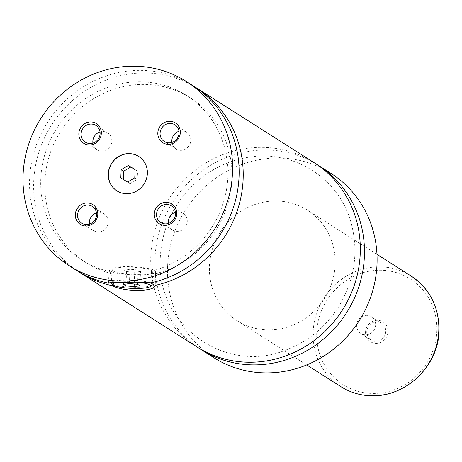 <?xml version="1.0" encoding="UTF-8"?>
<svg xmlns="http://www.w3.org/2000/svg" width="462" height="462" viewBox="0 0 462 462"><rect width="100%" height="100%" fill="white"/><g stroke="black" fill="none" stroke-linecap="round" stroke-linejoin="round"><path stroke-width="0.35" stroke-dasharray="2.31 1.73" d="M316.135 163.987A109.188 102.986 -57.6 0 0 211.411 164.819A109.188 102.986 -57.6 0 0 154.972 258.316A109.188 102.986 -57.6 0 0 199.058 348.25M314.068 162.636A109.188 102.986 -57.6 0 0 208.368 161.527A109.188 102.986 -57.6 0 0 150.808 255.671A109.188 102.986 -57.6 0 0 196.962 346.956M116.955 190.904A20.38 19.225 -57.6 0 0 117.036 190.956A20.38 19.225 -57.6 0 0 136.769 191.164A20.38 19.225 -57.6 0 0 147.511 173.591A20.38 19.225 -57.6 0 0 138.9 156.549A20.38 19.225 -57.6 0 0 138.814 156.497M151.831 285.164A20.38 3.529 2.5 0 1 137.526 287.3A20.38 3.529 2.5 0 1 111.735 283.414M111.527 282.49A20.38 3.529 2.5 0 1 126.097 280.041A20.38 3.529 2.5 0 1 149.243 282.582M137.595 282.23A18.925 3.274 -177.5 0 0 126.438 281.728A18.925 3.274 -177.5 0 0 117.071 282.415M126.657 267.146A20.38 3.529 2.5 0 1 152.737 271.668A20.38 3.529 2.5 0 1 138.086 274.405A20.38 3.529 2.5 0 1 112.012 269.889A20.38 3.529 2.5 0 1 126.657 267.146M108.524 283.183L109.032 271.454L113.115 274.047L112.664 284.396M155.197 281.814L155.567 273.544L151.472 271.096A97.54 92.002 -57.6 0 0 226.016 192.284A97.54 92.002 -57.6 0 0 186.642 95.472A97.54 92.002 -57.6 0 0 56.682 128.459A97.54 92.002 -57.6 0 0 82.022 260.129A97.54 92.002 -57.6 0 0 109.032 271.454L109.101 269.762A23.291 4.031 2.5 0 1 125.843 266.626A23.291 4.031 2.5 0 1 155.642 271.795A23.291 4.031 2.5 0 1 138.9 274.925A23.291 4.031 2.5 0 1 109.101 269.762M151.472 271.096L150.958 282.831M365.54 331.935A11.717 11.053 122.4 0 1 377.281 320.31A11.717 11.053 122.4 0 1 388.016 331.751A11.717 11.053 122.4 0 1 376.276 343.376A11.717 11.053 122.4 0 1 365.54 331.935M385.758 331.439A9.898 9.338 122.4 0 1 380.544 339.974A9.898 9.338 122.4 0 1 370.957 339.876A9.898 9.338 122.4 0 1 366.776 331.601A9.898 9.338 122.4 0 1 371.991 323.065A9.898 9.338 122.4 0 1 381.577 323.163A9.898 9.338 122.4 0 1 385.758 331.439M375.658 325.023A9.898 9.338 122.4 0 1 370.437 333.558A9.898 9.338 122.4 0 1 360.857 333.454A9.898 9.338 122.4 0 1 356.67 325.179A9.898 9.338 122.4 0 1 361.89 316.643A9.898 9.338 122.4 0 1 371.477 316.747A9.898 9.338 122.4 0 1 375.658 325.023M89.38 224.128A9.898 9.338 -57.6 0 0 93.486 230.63A9.898 9.338 -57.6 0 0 103.066 230.734A9.898 9.338 -57.6 0 0 108.287 222.199A9.898 9.338 -57.6 0 0 104.1 213.923A9.898 9.338 -57.6 0 0 96.471 212.97M92.92 143.093A9.898 9.338 -57.6 0 0 97.02 149.596A9.898 9.338 -57.6 0 0 106.606 149.7A9.898 9.338 -57.6 0 0 111.827 141.164A9.898 9.338 -57.6 0 0 107.64 132.889A9.898 9.338 -57.6 0 0 100.011 131.936M171.893 142.435A9.898 9.338 -57.6 0 0 175.993 148.937A9.898 9.338 -57.6 0 0 185.58 149.041A9.898 9.338 -57.6 0 0 190.794 140.506A9.898 9.338 -57.6 0 0 186.613 132.23A9.898 9.338 -57.6 0 0 178.979 131.277M168.353 223.469A9.898 9.338 -57.6 0 0 172.459 229.972A9.898 9.338 -57.6 0 0 182.04 230.076A9.898 9.338 -57.6 0 0 187.26 221.541A9.898 9.338 -57.6 0 0 183.073 213.265A9.898 9.338 -57.6 0 0 175.445 212.312M335.112 264.928A65.512 61.793 -57.6 0 0 307.421 210.158A65.512 61.793 -57.6 0 0 244 209.494A65.512 61.793 -57.6 0 0 209.465 265.979A65.512 61.793 -57.6 0 0 237.156 320.749A65.512 61.793 -57.6 0 0 300.577 321.413A65.512 61.793 -57.6 0 0 335.112 264.928M330.844 173.296A109.188 102.986 -57.6 0 0 225.138 172.187A109.188 102.986 -57.6 0 0 167.585 266.326A109.188 102.986 -57.6 0 0 213.733 357.611M194.912 86.966A109.188 102.986 -57.6 0 0 90.171 87.757A109.188 102.986 -57.6 0 0 33.714 181.266A109.188 102.986 -57.6 0 0 77.835 271.229M155.555 273.695A97.54 92.002 -57.6 0 0 230.099 194.877A97.54 92.002 -57.6 0 0 190.725 98.065A97.54 92.002 -57.6 0 0 60.765 131.052A97.54 92.002 -57.6 0 0 86.105 262.722A97.54 92.002 -57.6 0 0 113.115 274.047M192.891 85.643A109.188 102.986 -57.6 0 0 87.185 84.534A109.188 102.986 -57.6 0 0 29.632 178.673A109.188 102.986 -57.6 0 0 75.78 269.958M140.529 271.465L134.731 272.274L126.571 271.581L124.214 270.085L130.018 269.277L138.173 269.97L140.529 271.465L139.905 285.793M134.731 272.274L134.217 284.014M126.571 271.581L126.022 284.072M124.214 270.085L123.591 284.413M130.018 269.277L129.389 283.604M138.173 269.97L137.549 284.297M123.262 179.418L130.053 183.581L137.214 179.389L134.765 177.83M130.053 183.581L127.604 182.022M123.256 179.504L120.807 177.945M137.214 179.389L137.578 171.119L135.123 169.646M137.578 171.119L135.129 169.56M316.747 332.345A62.601 59.049 122.4 0 1 379.469 270.247A62.601 59.049 122.4 0 1 436.809 331.341A62.601 59.049 122.4 0 1 374.087 393.439A62.601 59.049 122.4 0 1 316.747 332.345M411.093 276.028A65.512 61.793 -57.6 0 0 347.672 275.364A65.512 61.793 -57.6 0 0 313.138 331.849A65.512 61.793 -57.6 0 0 340.829 386.619M160.308 257.317C161.515 234.303 169.363 213.606 183.847 195.207C201.663 173.631 223.891 160.874 250.537 156.936C294.629 150.306 338.484 178.551 350.722 221.471C359.014 250.906 355.03 279.267 338.767 306.56C325.999 326.634 308.812 340.95 287.22 349.509C225.756 375.901 154.897 324.434 160.308 257.317M112.012 269.889L111.457 282.496M152.737 271.668L152.258 282.536M155.567 273.544L155.642 271.795M360.857 333.454L370.957 339.876M371.477 316.747L381.577 323.163M104.1 213.923L92.365 206.468M93.486 230.63L81.751 223.175M107.64 132.889L95.905 125.433M97.02 149.596L85.285 142.14M186.613 132.23L174.879 124.775M175.993 148.937L164.258 141.482M183.073 213.265L171.338 205.809M172.459 229.972L160.724 222.517M376.963 254.343L307.421 210.158M306.699 364.934L237.156 320.749M190.725 98.065L186.642 95.472M86.105 262.722L82.022 260.129"/><path stroke-width="0.69" d="M199.058 348.25A109.188 102.986 -57.6 0 0 201.12 349.601A109.188 102.986 -57.6 0 0 306.826 350.704A109.188 102.986 -57.6 0 0 364.379 256.566A109.188 102.986 -57.6 0 0 318.231 165.28A109.188 102.986 -57.6 0 0 316.135 163.987M77.835 271.229A109.188 102.986 -57.6 0 0 79.862 272.551L196.962 346.956A109.188 102.986 -57.6 0 0 342.44 310.025A109.188 102.986 -57.6 0 0 314.068 162.636L196.974 88.236A109.188 102.986 -57.6 0 0 194.912 86.966M147.349 173.487A20.38 19.225 -57.6 0 0 138.733 156.445A20.38 19.225 -57.6 0 0 119.005 156.243A20.38 19.225 -57.6 0 0 108.258 173.816A20.38 19.225 -57.6 0 0 116.874 190.852A20.38 19.225 -57.6 0 0 136.608 191.06A20.38 19.225 -57.6 0 0 147.349 173.487M138.814 156.497A20.38 19.225 -57.6 0 0 119.121 156.37A20.38 19.225 -57.6 0 0 108.42 173.92A20.38 19.225 -57.6 0 0 116.955 190.904M117.071 282.415A18.925 3.274 -177.5 0 0 113.109 284.863L111.735 283.414A20.38 3.529 2.5 0 1 111.446 282.779A20.38 3.529 2.5 0 1 111.527 282.49M149.243 282.582A20.38 3.529 2.5 0 1 152.171 284.557A20.38 3.529 2.5 0 1 151.831 285.164L150.335 286.492A18.925 3.274 -177.5 0 0 137.595 282.23M113.109 284.863A18.925 3.274 -177.5 0 0 137.052 288.473A18.925 3.274 -177.5 0 0 150.335 286.492M112.664 284.396L112.607 285.776C123.741 292.146 155.405 291.886 155.041 285.424L155.197 281.814M186.359 81.491L192.891 85.643A109.188 102.986 -57.6 0 1 236.688 195.328A109.188 102.986 -57.6 0 1 150.958 282.831C144.3 282.161 135.695 282.011 125.156 282.386C114.969 282.184 109.425 282.449 108.524 283.183A109.188 102.986 -57.6 0 1 75.78 269.958L69.248 265.812A109.188 102.986 -57.6 0 0 174.954 266.915A109.188 102.986 -57.6 0 0 232.507 172.776A109.188 102.986 -57.6 0 0 186.359 81.491A109.188 102.986 -57.6 0 0 80.654 80.382A109.188 102.986 -57.6 0 0 23.1 174.526A109.188 102.986 -57.6 0 0 69.248 265.812M97.788 214.403A11.717 11.053 -57.6 0 0 87.052 202.968A11.717 11.053 -57.6 0 0 75.312 214.593A11.717 11.053 -57.6 0 0 86.047 226.028A11.717 11.053 -57.6 0 0 97.788 214.403M77.564 214.899A9.898 9.338 -57.6 0 0 81.751 223.175A9.898 9.338 -57.6 0 0 91.332 223.279A9.898 9.338 -57.6 0 0 96.552 214.743A9.898 9.338 -57.6 0 0 92.365 206.468A9.898 9.338 -57.6 0 0 82.785 206.364A9.898 9.338 -57.6 0 0 77.564 214.899M96.471 212.97A9.898 9.338 -57.6 0 0 89.299 222.355A9.898 9.338 -57.6 0 0 89.38 224.128M101.322 133.368A11.717 11.053 -57.6 0 0 90.592 121.933A11.717 11.053 -57.6 0 0 78.846 133.558A11.717 11.053 -57.6 0 0 89.582 144.993A11.717 11.053 -57.6 0 0 101.322 133.368M81.104 133.865A9.898 9.338 -57.6 0 0 85.285 142.14A9.898 9.338 -57.6 0 0 94.872 142.244A9.898 9.338 -57.6 0 0 100.092 133.709A9.898 9.338 -57.6 0 0 95.905 125.433A9.898 9.338 -57.6 0 0 86.325 125.329A9.898 9.338 -57.6 0 0 81.104 133.865M100.011 131.936A9.898 9.338 -57.6 0 0 92.839 141.32A9.898 9.338 -57.6 0 0 92.92 143.093M180.296 132.71A11.717 11.053 -57.6 0 0 169.56 121.269A11.717 11.053 -57.6 0 0 157.819 132.9A11.717 11.053 -57.6 0 0 168.555 144.335A11.717 11.053 -57.6 0 0 180.296 132.71M160.077 133.206A9.898 9.338 -57.6 0 0 164.258 141.482A9.898 9.338 -57.6 0 0 173.845 141.586A9.898 9.338 -57.6 0 0 179.06 133.05A9.898 9.338 -57.6 0 0 174.879 124.775A9.898 9.338 -57.6 0 0 165.292 124.671A9.898 9.338 -57.6 0 0 160.077 133.206M178.979 131.277A9.898 9.338 -57.6 0 0 171.812 140.662A9.898 9.338 -57.6 0 0 171.893 142.435M176.761 213.744A11.717 11.053 -57.6 0 0 166.025 202.304A11.717 11.053 -57.6 0 0 154.285 213.935A11.717 11.053 -57.6 0 0 165.015 225.369A11.717 11.053 -57.6 0 0 176.761 213.744M156.537 214.241A9.898 9.338 -57.6 0 0 160.724 222.517A9.898 9.338 -57.6 0 0 170.305 222.62A9.898 9.338 -57.6 0 0 175.525 214.085A9.898 9.338 -57.6 0 0 171.338 205.809A9.898 9.338 -57.6 0 0 161.758 205.706A9.898 9.338 -57.6 0 0 156.537 214.241M175.445 212.312A9.898 9.338 -57.6 0 0 168.272 221.696A9.898 9.338 -57.6 0 0 168.353 223.469M201.12 349.601L213.733 357.611A109.188 102.986 -57.6 0 0 319.438 358.72A109.188 102.986 -57.6 0 0 376.992 264.582A109.188 102.986 -57.6 0 0 330.844 173.296L318.231 165.28M155.041 285.424A109.188 102.986 -57.6 0 0 240.771 197.921A109.188 102.986 -57.6 0 0 196.974 88.236M79.862 272.551A109.188 102.986 -57.6 0 0 112.607 285.776M134.217 284.014L134.101 286.602L139.905 285.793L137.549 284.297L129.389 283.604L123.591 284.413L125.947 285.909L134.101 286.602M126.022 284.072L125.947 285.909M127.604 182.022L134.765 177.83L135.129 169.56L128.326 165.483L121.165 169.675L120.807 177.945L127.604 182.022M135.123 169.646L130.775 167.042L123.614 171.235L123.262 179.418M123.614 171.235L121.165 169.675M130.775 167.042L128.326 165.483M340.829 386.619A65.512 61.793 -57.6 0 0 404.25 387.283A65.512 61.793 -57.6 0 0 438.784 330.798A65.512 61.793 -57.6 0 0 411.093 276.028C429.96 288.917 439.229 307.224 438.9 330.948C439.195 364.223 406.006 399.445 367.128 395.576C357.605 394.658 348.839 391.672 340.829 386.619L306.699 364.934M152.258 282.536L152.171 284.557M411.093 276.028L376.963 254.343"/></g></svg>
